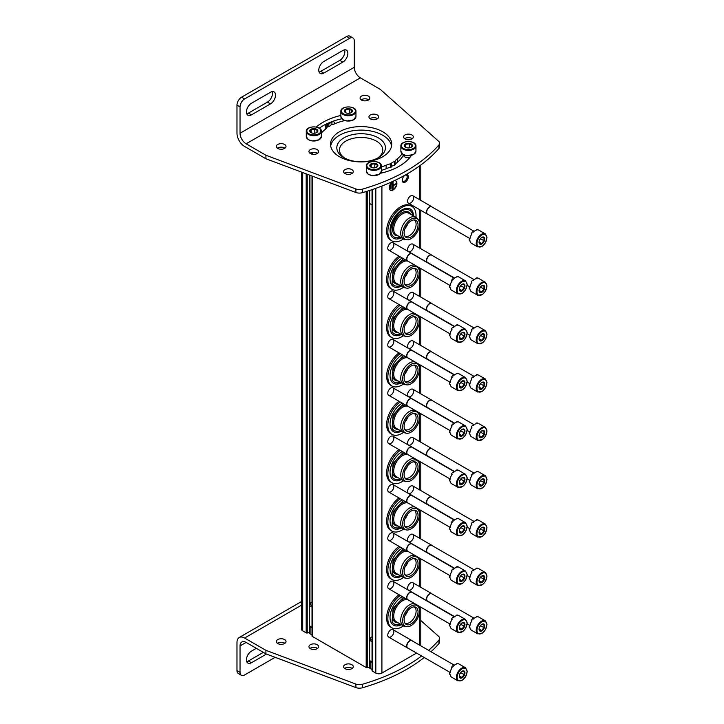 <?xml version="1.0" encoding="UTF-8"?>
<svg xmlns="http://www.w3.org/2000/svg" width="724" height="724" viewBox="0 0 724 724"><rect width="100%" height="100%" fill="white"/><g stroke="black" fill="none" stroke-linecap="round" stroke-linejoin="round"><path stroke-width="1.09" d="M327.04 123.686L327.311 123.84A1.077 0.624 0 0 0 328.832 123.84L331.936 122.048A1.62 0.932 0 0 1 333.701 121.849A1.62 0.932 0 0 1 334.696 122.709L334.696 123.858L334.696 122.709M321.927 132.51L321.366 132.51M320.008 128.682L320.008 128.718A1.077 0.624 0 0 0 320.008 128.682A1.077 0.624 0 0 0 319.691 128.238L319.429 128.085M301.446 172.077L301.446 629.102A4.308 2.489 0 0 0 302.704 630.866L306.18 632.866A1.077 0.624 0 0 0 307.22 633.029L309.953 632.414L309.944 626.052M312.053 176.05L312.053 635.817A1.077 0.624 0 0 0 312.017 635.98A1.077 0.624 0 0 0 312.334 636.423L366.19 667.519A1.077 0.624 0 0 0 367.231 667.673L369.964 667.066L369.964 660.704L369.964 667.066M372.073 189.643L372.073 670.469A1.077 0.624 0 0 0 372.036 670.632A1.077 0.624 0 0 0 372.344 671.067L375.819 673.076A4.308 2.489 0 0 0 381.91 673.076L416.553 653.075M392.689 181.453A5.385 3.113 120 0 0 389.304 187.778A5.385 3.113 120 0 0 390.417 190.24A5.385 3.113 120 0 0 395.802 187.136A5.385 3.113 120 0 0 395.802 180.91A5.385 3.113 120 0 0 394.236 180.728M405.295 182.059A4.308 2.489 -60 0 1 402.245 180.303A4.308 2.489 -60 0 1 405.295 175.027A4.308 2.489 -60 0 1 408.336 176.783A4.308 2.489 -60 0 1 405.295 182.059M390.824 298.315A4.308 2.489 -60 0 1 387.774 296.559A4.308 2.489 -60 0 1 390.824 291.283A4.308 2.489 -60 0 1 393.865 293.039A4.308 2.489 -60 0 1 390.824 298.315M390.824 346.687A4.308 2.489 -60 0 1 387.774 344.923A4.308 2.489 -60 0 1 390.824 339.647A4.308 2.489 -60 0 1 393.865 341.411A4.308 2.489 -60 0 1 390.824 346.687M390.824 395.051A4.308 2.489 -60 0 1 387.774 393.295A4.308 2.489 -60 0 1 390.824 388.019A4.308 2.489 -60 0 1 393.865 389.774A4.308 2.489 -60 0 1 390.824 395.051M390.824 443.414A4.308 2.489 -60 0 1 387.774 441.658A4.308 2.489 -60 0 1 390.824 436.382A4.308 2.489 -60 0 1 393.865 438.138A4.308 2.489 -60 0 1 390.824 443.414M390.824 491.786A4.308 2.489 -60 0 1 387.774 490.03A4.308 2.489 -60 0 1 390.824 484.754A4.308 2.489 -60 0 1 393.865 486.51A4.308 2.489 -60 0 1 390.824 491.786M390.824 540.149A4.308 2.489 -60 0 1 387.774 538.394A4.308 2.489 -60 0 1 390.824 533.117A4.308 2.489 -60 0 1 393.865 534.873A4.308 2.489 -60 0 1 390.824 540.149M390.824 588.521A4.308 2.489 -60 0 1 387.774 586.757A4.308 2.489 -60 0 1 390.824 581.481A4.308 2.489 -60 0 1 393.865 583.245A4.308 2.489 -60 0 1 390.824 588.521M390.824 636.885A4.308 2.489 -60 0 1 387.774 635.129A4.308 2.489 -60 0 1 390.824 629.853A4.308 2.489 -60 0 1 393.865 631.609A4.308 2.489 -60 0 1 390.824 636.885M390.824 249.952A4.308 2.489 -60 0 1 387.774 248.187A4.308 2.489 -60 0 1 390.824 242.911A4.308 2.489 -60 0 1 393.865 244.676A4.308 2.489 -60 0 1 390.824 249.952M410.626 251.355A4.308 2.489 -60 0 1 407.576 249.599A4.308 2.489 -60 0 1 410.626 244.323A4.308 2.489 -60 0 1 413.666 246.079A4.308 2.489 -60 0 1 410.626 251.355M410.626 299.727A4.308 2.489 -60 0 1 407.576 297.962A4.308 2.489 -60 0 1 410.626 292.686A4.308 2.489 -60 0 1 413.666 294.451A4.308 2.489 -60 0 1 410.626 299.727M410.626 348.09A4.308 2.489 -60 0 1 407.576 346.334A4.308 2.489 -60 0 1 410.626 341.058A4.308 2.489 -60 0 1 413.666 342.814A4.308 2.489 -60 0 1 410.626 348.09M410.626 396.462A4.308 2.489 -60 0 1 407.576 394.698A4.308 2.489 -60 0 1 410.626 389.422A4.308 2.489 -60 0 1 413.666 391.177A4.308 2.489 -60 0 1 410.626 396.462M410.626 444.826A4.308 2.489 -60 0 1 407.576 443.07A4.308 2.489 -60 0 1 410.626 437.794A4.308 2.489 -60 0 1 413.666 439.549A4.308 2.489 -60 0 1 410.626 444.826M410.626 493.189A4.308 2.489 -60 0 1 407.576 491.433A4.308 2.489 -60 0 1 410.626 486.157A4.308 2.489 -60 0 1 413.666 487.913A4.308 2.489 -60 0 1 410.626 493.189M410.626 541.561A4.308 2.489 -60 0 1 407.576 539.796A4.308 2.489 -60 0 1 410.626 534.52A4.308 2.489 -60 0 1 413.666 536.285A4.308 2.489 -60 0 1 410.626 541.561M410.626 589.924A4.308 2.489 -60 0 1 407.576 588.169A4.308 2.489 -60 0 1 410.626 582.892A4.308 2.489 -60 0 1 413.666 584.648A4.308 2.489 -60 0 1 410.626 589.924M410.626 202.992A4.308 2.489 -60 0 1 407.576 201.227A4.308 2.489 -60 0 1 410.626 195.951A4.308 2.489 -60 0 1 413.666 197.715A4.308 2.489 -60 0 1 410.626 202.992M404.3 156.601L404.3 155.723A1.077 0.624 0 0 0 403.992 156.158A1.077 0.624 0 0 0 404.3 156.601L405.829 157.479A1.077 0.624 0 0 0 407.35 157.479L407.612 157.325A3.928 2.272 0 0 0 410.11 157.153M404.3 155.723L404.571 156.755M404.481 155.117A3.928 2.272 0 0 0 404.571 155.57M378.317 137.841A24.317 14.037 180 0 1 378.317 157.687A24.317 14.037 180 0 1 343.927 157.687A24.317 14.037 180 0 1 343.927 137.841A24.317 14.037 180 0 1 378.317 137.841M344.932 158.239A21.63 12.489 180 0 1 339.493 150.23A21.63 12.489 180 0 1 352.624 138.465A21.63 12.489 180 0 1 376.417 141.126A21.63 12.489 180 0 1 382.752 150.23A21.63 12.489 180 0 1 377.313 158.239M404.988 175.217A3.493 2.018 -60 0 1 406.463 175.181A3.493 2.018 -60 0 1 406.997 177.986A3.493 2.018 -60 0 1 404.716 181.063A3.493 2.018 -60 0 1 402.969 181.235A3.493 2.018 -60 0 1 402.263 179.941M390.67 188.919L390.67 185.045M390.363 184.873L390.978 184.873M391.892 189.091L391.892 183.471M391.584 183.29L392.191 183.29M396.155 183.996L393.259 185.317L392.96 182.149L392.96 189.181L393.259 185.661L396.155 183.996M393.259 184.964L396.155 183.643M393.259 181.968L392.652 181.968L392.96 189.181M390.263 190.15A5.385 3.113 120 0 0 395.494 186.955A5.385 3.113 120 0 0 395.648 180.837M407.748 223.807A9.258 5.349 -60 0 1 404.969 228.612M414.047 219.951A9.258 5.349 -60 0 1 414.191 220.033A9.258 5.349 -60 0 1 415.612 227.454A9.258 5.349 -60 0 1 409.558 235.617A9.258 5.349 -60 0 1 404.924 236.078A9.258 5.349 -60 0 1 404.788 235.988M403.458 238.956A19.928 11.503 -60 0 1 401.947 239.925A19.928 11.503 -60 0 1 391.983 240.911L390.761 240.205A19.928 11.503 -60 0 1 390.761 217.2A19.928 11.503 -60 0 1 410.689 205.697L411.902 206.403A19.928 11.503 -60 0 1 415.947 217.318M391.983 240.911A19.928 11.503 -60 0 1 391.983 217.906A19.928 11.503 -60 0 1 411.902 206.403M401.34 237.734A16.833 9.72 -60 0 1 396.833 239.02A16.833 9.72 -60 0 1 393.521 218.793A16.833 9.72 -60 0 1 412.698 211.553L413.875 216.114M400.263 237.11A15.476 8.932 -60 0 1 392.055 234.784C387.286 227.852 398.245 208.865 406.635 209.535A15.476 8.932 -60 0 1 412.752 215.471M398.055 235.834A13.358 7.711 -60 0 1 395.268 219.797A13.358 7.711 -60 0 1 410.544 214.195M406.363 239.716L404.607 239.363A12.498 7.213 -60 0 1 403.313 238.875L396.309 234.829A12.498 7.213 -60 0 1 396.309 220.404A12.498 7.213 -60 0 1 408.798 213.191L415.802 217.236A12.498 7.213 -60 0 1 416.879 218.114L418.065 219.453A11.919 6.878 -60 0 1 418.526 229.2A11.919 6.878 -60 0 1 411.078 238.658A11.919 6.878 -60 0 1 406.363 239.716A11.919 6.878 -60 0 1 405.123 225.49A11.919 6.878 -60 0 1 418.065 219.453M403.313 238.875A12.498 7.213 -60 0 1 403.313 224.449A12.498 7.213 -60 0 1 415.802 217.236M411.078 236.965A9.837 5.683 -60 0 1 405.322 236.757A9.837 5.683 -60 0 1 406.164 226.087A9.837 5.683 -60 0 1 414.979 220.024A9.837 5.683 -60 0 1 417.73 227.445A9.837 5.683 -60 0 1 411.078 236.965M407.748 272.17A9.258 5.349 -60 0 1 404.969 276.975M414.047 268.323A9.258 5.349 -60 0 1 414.191 268.396A9.258 5.349 -60 0 1 415.612 275.817A9.258 5.349 -60 0 1 409.558 283.98A9.258 5.349 -60 0 1 404.924 284.442A9.258 5.349 -60 0 1 404.788 284.351M403.458 287.319A19.928 11.503 -60 0 1 401.947 288.288A19.928 11.503 -60 0 1 391.983 289.274L390.761 288.577A19.928 11.503 -60 0 1 387.403 273.699A19.928 11.503 -60 0 1 399.033 256.142M391.983 289.274A19.928 11.503 -60 0 1 388.625 274.405A19.928 11.503 -60 0 1 400.245 256.848M401.34 286.098A16.833 9.72 -60 0 1 396.833 287.392A16.833 9.72 -60 0 1 390.372 275.455A16.833 9.72 -60 0 1 402.336 258.052M400.263 285.482A15.476 8.932 -60 0 1 392.055 283.147L393.141 269.826L403.422 258.676M398.055 284.206A13.358 7.711 -60 0 1 393.259 272.749A13.358 7.711 -60 0 1 405.485 259.871M406.363 288.08A11.919 6.878 -60 0 1 405.123 273.862A11.919 6.878 -60 0 1 418.065 267.817A11.919 6.878 -60 0 1 418.526 277.563A11.919 6.878 -60 0 1 411.078 287.03A11.919 6.878 -60 0 1 406.363 288.08L404.607 287.727A12.498 7.213 -60 0 1 403.313 287.238L396.309 283.193A12.498 7.213 -60 0 1 395.775 269.744A12.498 7.213 -60 0 1 407.594 261.083M403.313 287.238A12.498 7.213 -60 0 1 402.942 273.473A12.498 7.213 -60 0 1 415.006 265.246M416.517 266.115A12.498 7.213 -60 0 1 416.879 266.477L418.065 267.817M411.078 285.337A9.837 5.683 -60 0 1 405.322 285.129A9.837 5.683 -60 0 1 406.164 274.459A9.837 5.683 -60 0 1 414.979 268.396A9.837 5.683 -60 0 1 417.73 275.817A9.837 5.683 -60 0 1 411.078 285.337M407.748 320.542A9.258 5.349 -60 0 1 404.969 325.348M414.047 316.687A9.258 5.349 -60 0 1 414.191 316.768A9.258 5.349 -60 0 1 415.612 324.189A9.258 5.349 -60 0 1 409.558 332.352A9.258 5.349 -60 0 1 404.924 332.805A9.258 5.349 -60 0 1 404.788 332.723M403.458 335.692A19.928 11.503 -60 0 1 401.947 336.66A19.928 11.503 -60 0 1 391.983 337.646L390.761 336.941A19.928 11.503 -60 0 1 387.403 322.062A19.928 11.503 -60 0 1 399.033 304.514M391.983 337.646A19.928 11.503 -60 0 1 388.625 322.768A19.928 11.503 -60 0 1 400.245 305.22M401.34 334.47A16.833 9.72 -60 0 1 396.833 335.755A16.833 9.72 -60 0 1 390.372 323.827A16.833 9.72 -60 0 1 402.336 306.424M400.263 333.845A15.476 8.932 -60 0 1 392.055 331.52L393.141 318.189L403.422 307.048M398.055 332.569A13.358 7.711 -60 0 1 393.259 321.112A13.358 7.711 -60 0 1 405.485 308.234M406.363 336.452A11.919 6.878 -60 0 1 405.123 322.225A11.919 6.878 -60 0 1 418.065 316.189A11.919 6.878 -60 0 1 418.526 325.927A11.919 6.878 -60 0 1 411.078 335.393A11.919 6.878 -60 0 1 406.363 336.452L404.607 336.09A12.498 7.213 -60 0 1 403.313 335.61L396.309 331.565A12.498 7.213 -60 0 1 395.775 318.117A12.498 7.213 -60 0 1 407.594 309.456M403.313 335.61A12.498 7.213 -60 0 1 402.942 321.845A12.498 7.213 -60 0 1 415.006 313.61M416.517 314.478A12.498 7.213 -60 0 1 416.879 314.849L418.065 316.189M411.078 333.701A9.837 5.683 -60 0 1 405.322 333.493A9.837 5.683 -60 0 1 406.164 322.823A9.837 5.683 -60 0 1 414.979 316.759A9.837 5.683 -60 0 1 417.73 324.18A9.837 5.683 -60 0 1 411.078 333.701M407.748 368.905A9.258 5.349 -60 0 1 404.969 373.711M414.047 365.05A9.258 5.349 -60 0 1 414.191 365.131A9.258 5.349 -60 0 1 415.612 372.552A9.258 5.349 -60 0 1 409.558 380.715A9.258 5.349 -60 0 1 404.924 381.177A9.258 5.349 -60 0 1 404.788 381.086M403.458 384.055A19.928 11.503 -60 0 1 401.947 385.023A19.928 11.503 -60 0 1 391.983 386.01L390.761 385.313A19.928 11.503 -60 0 1 387.403 370.435A19.928 11.503 -60 0 1 399.033 352.878M391.983 386.01A19.928 11.503 -60 0 1 388.625 371.131A19.928 11.503 -60 0 1 400.245 353.584M401.34 382.833A16.833 9.72 -60 0 1 396.833 384.127A16.833 9.72 -60 0 1 390.372 372.19A16.833 9.72 -60 0 1 402.336 354.787M400.263 382.209A15.476 8.932 -60 0 1 392.055 379.883L393.141 366.552L403.422 355.412M398.055 380.942A13.358 7.711 -60 0 1 393.259 369.484A13.358 7.711 -60 0 1 405.485 356.606M406.363 384.815A11.919 6.878 -60 0 1 405.123 370.598A11.919 6.878 -60 0 1 418.065 364.552A11.919 6.878 -60 0 1 418.526 374.299A11.919 6.878 -60 0 1 411.078 383.765A11.919 6.878 -60 0 1 406.363 384.815L404.607 384.462A12.498 7.213 -60 0 1 403.313 383.973L396.309 379.928A12.498 7.213 -60 0 1 395.775 366.48A12.498 7.213 -60 0 1 407.594 357.819M403.313 383.973A12.498 7.213 -60 0 1 402.942 370.208A12.498 7.213 -60 0 1 415.006 361.982M416.517 362.851A12.498 7.213 -60 0 1 416.879 363.213L418.065 364.552M411.078 382.064A9.837 5.683 -60 0 1 405.322 381.865A9.837 5.683 -60 0 1 406.164 371.195A9.837 5.683 -60 0 1 414.979 365.131A9.837 5.683 -60 0 1 417.73 372.543A9.837 5.683 -60 0 1 411.078 382.064M407.748 417.268A9.258 5.349 -60 0 1 404.969 422.074M414.047 413.422A9.258 5.349 -60 0 1 414.191 413.504A9.258 5.349 -60 0 1 415.612 420.925A9.258 5.349 -60 0 1 409.558 429.088A9.258 5.349 -60 0 1 404.924 429.54A9.258 5.349 -60 0 1 404.788 429.459M403.458 432.418A19.928 11.503 -60 0 1 401.947 433.395A19.928 11.503 -60 0 1 391.983 434.382L390.761 433.676A19.928 11.503 -60 0 1 387.403 418.798A19.928 11.503 -60 0 1 399.033 401.25M391.983 434.382A19.928 11.503 -60 0 1 388.625 419.504A19.928 11.503 -60 0 1 400.245 401.947M401.34 431.205A16.833 9.72 -60 0 1 396.833 432.49A16.833 9.72 -60 0 1 390.372 420.563A16.833 9.72 -60 0 1 402.336 403.159M400.263 430.581A15.476 8.932 -60 0 1 392.055 428.246L393.141 414.924L403.422 403.784M398.055 429.305A13.358 7.711 -60 0 1 393.259 417.848A13.358 7.711 -60 0 1 405.485 404.969M406.363 433.187A11.919 6.878 -60 0 1 405.123 418.961A11.919 6.878 -60 0 1 418.065 412.915A11.919 6.878 -60 0 1 418.526 422.662A11.919 6.878 -60 0 1 411.078 432.128A11.919 6.878 -60 0 1 406.363 433.187L404.607 432.825A12.498 7.213 -60 0 1 403.313 432.337L396.309 428.291A12.498 7.213 -60 0 1 395.775 414.852A12.498 7.213 -60 0 1 407.594 406.191M403.313 432.337A12.498 7.213 -60 0 1 402.942 418.572A12.498 7.213 -60 0 1 415.006 410.345M416.517 411.214A12.498 7.213 -60 0 1 416.879 411.576L418.065 412.915M411.078 430.436A9.837 5.683 -60 0 1 405.322 430.228A9.837 5.683 -60 0 1 406.164 419.558A9.837 5.683 -60 0 1 414.979 413.495A9.837 5.683 -60 0 1 417.73 420.916A9.837 5.683 -60 0 1 411.078 430.436M407.748 465.641A9.258 5.349 -60 0 1 404.969 470.446M414.047 461.785A9.258 5.349 -60 0 1 414.191 461.867A9.258 5.349 -60 0 1 415.612 469.288A9.258 5.349 -60 0 1 409.558 477.451A9.258 5.349 -60 0 1 404.924 477.912A9.258 5.349 -60 0 1 404.788 477.822M403.458 480.79A19.928 11.503 -60 0 1 401.947 481.759A19.928 11.503 -60 0 1 391.983 482.745L390.761 482.039A19.928 11.503 -60 0 1 387.403 467.17A19.928 11.503 -60 0 1 399.033 449.613M391.983 482.745A19.928 11.503 -60 0 1 388.625 467.867A19.928 11.503 -60 0 1 400.245 450.319M401.34 479.569A16.833 9.72 -60 0 1 396.833 480.854A16.833 9.72 -60 0 1 390.372 468.926A16.833 9.72 -60 0 1 402.336 451.523M400.263 478.944A15.476 8.932 -60 0 1 392.055 476.618L393.141 463.288L403.422 452.147M398.055 477.677A13.358 7.711 -60 0 1 393.259 466.22A13.358 7.711 -60 0 1 405.485 453.342M406.363 481.551A11.919 6.878 -60 0 1 405.123 467.324A11.919 6.878 -60 0 1 418.065 461.288A11.919 6.878 -60 0 1 418.526 471.034A11.919 6.878 -60 0 1 411.078 480.501A11.919 6.878 -60 0 1 406.363 481.551L404.607 481.198A12.498 7.213 -60 0 1 403.313 480.709L396.309 476.664A12.498 7.213 -60 0 1 395.775 463.215A12.498 7.213 -60 0 1 407.594 454.554M403.313 480.709A12.498 7.213 -60 0 1 402.942 466.944A12.498 7.213 -60 0 1 415.006 458.708M416.517 459.586A12.498 7.213 -60 0 1 416.879 459.948L418.065 461.288M411.078 478.799A9.837 5.683 -60 0 1 405.322 478.6A9.837 5.683 -60 0 1 406.164 467.93A9.837 5.683 -60 0 1 414.979 461.858A9.837 5.683 -60 0 1 417.73 469.279A9.837 5.683 -60 0 1 411.078 478.799M407.748 514.004A9.258 5.349 -60 0 1 404.969 518.809M414.047 510.158A9.258 5.349 -60 0 1 414.191 510.23A9.258 5.349 -60 0 1 415.612 517.66A9.258 5.349 -60 0 1 409.558 525.814A9.258 5.349 -60 0 1 404.924 526.276A9.258 5.349 -60 0 1 404.788 526.194M403.458 529.154A19.928 11.503 -60 0 1 401.947 530.131A19.928 11.503 -60 0 1 391.983 531.117L390.761 530.411A19.928 11.503 -60 0 1 387.403 515.533A19.928 11.503 -60 0 1 399.033 497.976M391.983 531.117A19.928 11.503 -60 0 1 388.625 516.239A19.928 11.503 -60 0 1 400.245 498.682M401.34 527.932A16.833 9.72 -60 0 1 396.833 529.226A16.833 9.72 -60 0 1 390.372 517.289A16.833 9.72 -60 0 1 402.336 499.886M400.263 527.316A15.476 8.932 -60 0 1 392.055 524.981L393.141 511.66L403.422 500.519M398.055 526.04A13.358 7.711 -60 0 1 393.259 514.583A13.358 7.711 -60 0 1 405.485 501.705M406.363 529.923A11.919 6.878 -60 0 1 405.123 515.696A11.919 6.878 -60 0 1 418.065 509.651A11.919 6.878 -60 0 1 418.526 519.398A11.919 6.878 -60 0 1 411.078 528.864A11.919 6.878 -60 0 1 406.363 529.923L404.607 529.561A12.498 7.213 -60 0 1 403.313 529.072L396.309 525.027A12.498 7.213 -60 0 1 395.775 511.578A12.498 7.213 -60 0 1 407.594 502.918M403.313 529.072A12.498 7.213 -60 0 1 402.942 515.307A12.498 7.213 -60 0 1 415.006 507.081M416.517 507.949A12.498 7.213 -60 0 1 416.879 508.311L418.065 509.651M411.078 527.172A9.837 5.683 -60 0 1 405.322 526.963A9.837 5.683 -60 0 1 406.164 516.293A9.837 5.683 -60 0 1 414.979 510.23A9.837 5.683 -60 0 1 417.73 517.651A9.837 5.683 -60 0 1 411.078 527.172M407.748 562.376A9.258 5.349 -60 0 1 404.969 567.182M414.047 558.521A9.258 5.349 -60 0 1 414.191 558.602A9.258 5.349 -60 0 1 415.612 566.023A9.258 5.349 -60 0 1 409.558 574.186A9.258 5.349 -60 0 1 404.924 574.648A9.258 5.349 -60 0 1 404.788 574.557M403.458 577.526A19.928 11.503 -60 0 1 401.947 578.494A19.928 11.503 -60 0 1 391.983 579.481L390.761 578.775A19.928 11.503 -60 0 1 387.403 563.896A19.928 11.503 -60 0 1 399.033 546.349M391.983 579.481A19.928 11.503 -60 0 1 388.625 564.602A19.928 11.503 -60 0 1 400.245 547.054M401.34 576.304A16.833 9.72 -60 0 1 396.833 577.589A16.833 9.72 -60 0 1 390.372 565.661A16.833 9.72 -60 0 1 402.336 548.258M400.263 575.68A15.476 8.932 -60 0 1 392.055 573.354L393.141 560.023L403.422 548.883M398.055 574.404A13.358 7.711 -60 0 1 393.259 562.946A13.358 7.711 -60 0 1 405.485 550.068M406.363 578.286A11.919 6.878 -60 0 1 405.123 564.059A11.919 6.878 -60 0 1 418.065 558.023A11.919 6.878 -60 0 1 418.526 567.77A11.919 6.878 -60 0 1 411.078 577.227A11.919 6.878 -60 0 1 406.363 578.286L404.607 577.933A12.498 7.213 -60 0 1 403.313 577.444L396.309 573.399A12.498 7.213 -60 0 1 395.775 559.951A12.498 7.213 -60 0 1 407.594 551.29M403.313 577.444A12.498 7.213 -60 0 1 402.942 563.679A12.498 7.213 -60 0 1 415.006 555.444M416.517 556.313A12.498 7.213 -60 0 1 416.879 556.684L418.065 558.023M411.078 575.535A9.837 5.683 -60 0 1 405.322 575.327A9.837 5.683 -60 0 1 406.164 564.657A9.837 5.683 -60 0 1 414.979 558.593A9.837 5.683 -60 0 1 417.73 566.014A9.837 5.683 -60 0 1 411.078 575.535M407.748 610.739A9.258 5.349 -60 0 1 404.969 615.545M414.047 606.893A9.258 5.349 -60 0 1 414.191 606.965A9.258 5.349 -60 0 1 415.612 614.386A9.258 5.349 -60 0 1 409.558 622.549A9.258 5.349 -60 0 1 404.924 623.011A9.258 5.349 -60 0 1 404.788 622.921M403.458 625.889A19.928 11.503 -60 0 1 401.947 626.857A19.928 11.503 -60 0 1 391.983 627.844L390.761 627.147A19.928 11.503 -60 0 1 387.403 612.269A19.928 11.503 -60 0 1 399.033 594.712M391.983 627.844A19.928 11.503 -60 0 1 388.625 612.975A19.928 11.503 -60 0 1 400.245 595.418M401.34 624.667A16.833 9.72 -60 0 1 396.833 625.961A16.833 9.72 -60 0 1 390.372 614.024A16.833 9.72 -60 0 1 402.336 596.621M400.263 624.052A15.476 8.932 -60 0 1 392.055 621.717L393.141 608.395L403.422 597.246M398.055 622.776A13.358 7.711 -60 0 1 393.259 611.318A13.358 7.711 -60 0 1 405.485 598.44M406.363 626.649A11.919 6.878 -60 0 1 405.123 612.432A11.919 6.878 -60 0 1 418.065 606.386A11.919 6.878 -60 0 1 418.526 616.133A11.919 6.878 -60 0 1 411.078 625.599A11.919 6.878 -60 0 1 406.363 626.649L404.607 626.296A12.498 7.213 -60 0 1 403.313 625.808L396.309 621.762A12.498 7.213 -60 0 1 395.775 608.314A12.498 7.213 -60 0 1 407.594 599.653M403.313 625.808A12.498 7.213 -60 0 1 402.942 612.042A12.498 7.213 -60 0 1 415.006 603.816M416.517 604.685A12.498 7.213 -60 0 1 416.879 605.047L418.065 606.386M411.078 623.907A9.837 5.683 -60 0 1 405.322 623.699A9.837 5.683 -60 0 1 406.164 613.029A9.837 5.683 -60 0 1 414.979 606.965A9.837 5.683 -60 0 1 417.73 614.386A9.837 5.683 -60 0 1 411.078 623.907M477.759 246.938L471.433 243.291A7.539 4.353 -60 0 1 469.93 240.667L469.315 240.314A7.539 4.353 120 0 1 469.315 238.594L469.93 238.947A7.539 4.353 -60 0 1 471.921 233.807L471.315 233.454A7.539 4.353 120 0 1 472.6 231.852L473.215 232.196A7.539 4.353 -60 0 1 477.197 229.897L476.591 229.544A7.539 4.353 120 0 1 477.885 229.662L478.492 230.015A7.539 4.353 -60 0 1 478.98 230.232L485.297 233.879A7.539 4.353 -60 0 0 477.759 238.232A7.539 4.353 -60 0 0 477.759 246.938L482.519 246.115L485.478 242.73L487.017 237.553L485.297 233.879M484.763 238.974A4.036 2.335 -60 0 1 481.913 243.925A4.036 2.335 -60 0 1 479.053 242.278A4.036 2.335 -60 0 1 479.433 240.404A4.036 2.335 -60 0 1 482.646 237.019A4.036 2.335 -60 0 1 484.763 238.974M479.406 243.345L481.686 243.545L483.976 240.703L483.976 237.662L481.686 237.454M480.528 238.54A3.231 1.864 -60 0 1 479.596 240.259L480.736 238.296M483.976 240.703L480.736 238.839M481.686 243.545L479.08 242.042M469.315 238.594A2.869 1.656 120 0 0 470.021 238.314M476.483 230.042A2.869 1.656 120 0 0 476.591 229.544M427.893 214.295A4.308 2.489 -60 0 1 427.359 214.105A4.308 2.489 -60 0 1 427.359 209.136A4.308 2.489 -60 0 1 431.667 206.648A4.308 2.489 -60 0 1 432.092 207.019M469.749 238.458L427.54 214.087A4.199 2.425 -60 0 1 427.54 209.236A4.199 2.425 -60 0 1 431.739 206.811L474.175 231.309M477.759 295.302L471.433 291.654A7.539 4.353 -60 0 1 469.93 289.03L469.315 288.686A7.539 4.353 120 0 1 469.315 286.957L469.93 287.31A7.539 4.353 -60 0 1 471.921 282.17L471.315 281.826A7.539 4.353 120 0 1 472.6 280.215L473.215 280.568A7.539 4.353 -60 0 1 477.197 278.269L476.591 277.916A7.539 4.353 120 0 1 477.885 278.025L478.492 278.378A7.539 4.353 -60 0 1 478.98 278.595L485.297 282.242A7.539 4.353 -60 0 0 477.759 286.595A7.539 4.353 -60 0 0 477.759 295.302L482.519 294.478L485.478 291.102L487.017 285.917L485.297 282.242M484.763 287.347A4.036 2.335 -60 0 1 481.913 292.288A4.036 2.335 -60 0 1 479.053 290.641A4.036 2.335 -60 0 1 479.433 288.776A4.036 2.335 -60 0 1 482.646 285.383A4.036 2.335 -60 0 1 484.763 287.347M479.406 291.709L481.686 291.917L483.976 289.075L483.976 286.025L481.686 285.826M480.528 286.912A3.231 1.864 -60 0 1 479.596 288.623L480.736 286.668M483.976 289.075L480.736 287.202M481.686 291.917L479.08 290.405M469.315 286.957A2.869 1.656 120 0 0 470.021 286.677M476.483 278.414A2.869 1.656 120 0 0 476.591 277.916M427.893 262.658A4.308 2.489 -60 0 1 427.359 262.477A4.308 2.489 -60 0 1 427.359 257.5A4.308 2.489 -60 0 1 431.667 255.011A4.308 2.489 -60 0 1 432.092 255.382M454.618 278.088L427.54 262.459A4.199 2.425 -60 0 1 427.54 257.608A4.199 2.425 -60 0 1 431.739 255.183L474.175 279.681M477.759 343.674L471.433 340.018A7.539 4.353 -60 0 1 469.93 337.402L469.315 337.049A7.539 4.353 120 0 1 469.315 335.33L469.93 335.683A7.539 4.353 -60 0 1 471.921 330.542L471.315 330.189A7.539 4.353 120 0 1 472.6 328.578L473.215 328.931A7.539 4.353 -60 0 1 477.197 326.633L476.591 326.28A7.539 4.353 120 0 1 477.885 326.397L478.492 326.75A7.539 4.353 -60 0 1 478.98 326.967L485.297 330.615A7.539 4.353 -60 0 0 477.759 334.968A7.539 4.353 -60 0 0 477.759 343.674L482.519 342.85L485.478 339.466L487.017 334.28L485.297 330.615M484.763 335.71A4.036 2.335 -60 0 1 481.913 340.66A4.036 2.335 -60 0 1 479.053 339.013A4.036 2.335 -60 0 1 479.433 337.14A4.036 2.335 -60 0 1 482.646 333.746A4.036 2.335 -60 0 1 484.763 335.71M479.406 340.081L481.686 340.28L483.976 337.438L483.976 334.398L481.686 334.189M480.528 335.275A3.231 1.864 -60 0 1 479.596 336.995L480.736 335.031M483.976 337.438L480.736 335.565M481.686 340.28L479.08 338.778M469.315 335.33A2.869 1.656 120 0 0 470.021 335.049M476.483 326.777A2.869 1.656 120 0 0 476.591 326.28M427.893 311.021A4.308 2.489 -60 0 1 427.359 310.84A4.308 2.489 -60 0 1 427.359 305.863A4.308 2.489 -60 0 1 431.667 303.383A4.308 2.489 -60 0 1 432.092 303.745M454.618 326.452L427.54 310.822A4.199 2.425 -60 0 1 427.54 305.971A4.199 2.425 -60 0 1 431.739 303.546L474.175 328.044M477.759 392.037L471.433 388.39A7.539 4.353 -60 0 1 469.93 385.765L469.315 385.412A7.539 4.353 120 0 1 469.315 383.693L469.93 384.046A7.539 4.353 -60 0 1 471.921 378.905L471.315 378.552A7.539 4.353 120 0 1 472.6 376.951L473.215 377.304A7.539 4.353 -60 0 1 477.197 374.996L476.591 374.652A7.539 4.353 120 0 1 477.885 374.761L478.492 375.113A7.539 4.353 -60 0 1 478.98 375.331L485.297 378.978A7.539 4.353 -60 0 0 477.759 383.331A7.539 4.353 -60 0 0 477.759 392.037L482.519 391.213L485.478 387.838L487.017 382.652L485.297 378.978M484.763 384.082A4.036 2.335 -60 0 1 481.913 389.023A4.036 2.335 -60 0 1 479.053 387.376A4.036 2.335 -60 0 1 479.433 385.512A4.036 2.335 -60 0 1 482.646 382.118A4.036 2.335 -60 0 1 484.763 384.082M479.406 388.444L481.686 388.652L483.976 385.811L483.976 382.761L481.686 382.553M480.528 383.648A3.231 1.864 -60 0 1 479.596 385.358L480.736 383.403M483.976 385.811L480.736 383.937M481.686 388.652L479.08 387.141M469.315 383.693A2.869 1.656 120 0 0 470.021 383.412M476.483 375.15A2.869 1.656 120 0 0 476.591 374.652M427.893 359.394A4.308 2.489 -60 0 1 427.359 359.213A4.308 2.489 -60 0 1 427.359 354.235A4.308 2.489 -60 0 1 431.667 351.746A4.308 2.489 -60 0 1 432.092 352.117M454.618 374.824L427.54 359.195A4.199 2.425 -60 0 1 427.54 354.344A4.199 2.425 -60 0 1 431.739 351.918L474.175 376.417M477.759 440.409L471.433 436.753A7.539 4.353 -60 0 1 469.93 434.138L469.315 433.785A7.539 4.353 120 0 1 469.315 432.065L469.93 432.409A7.539 4.353 -60 0 1 471.921 427.278L471.315 426.925A7.539 4.353 120 0 1 472.6 425.314L473.215 425.667A7.539 4.353 -60 0 1 477.197 423.368L476.591 423.015A7.539 4.353 120 0 1 477.885 423.133L478.492 423.486A7.539 4.353 -60 0 1 478.98 423.694L485.297 427.35A7.539 4.353 -60 0 0 477.759 431.703A7.539 4.353 -60 0 0 477.759 440.409L482.519 439.586L485.478 436.201L487.017 431.015L485.297 427.35M484.763 432.445A4.036 2.335 -60 0 1 481.913 437.396A4.036 2.335 -60 0 1 479.053 435.748A4.036 2.335 -60 0 1 479.433 433.875A4.036 2.335 -60 0 1 482.646 430.481A4.036 2.335 -60 0 1 484.763 432.445M479.406 436.816L481.686 437.015L483.976 434.174L483.976 431.124L481.686 430.925M480.528 432.011A3.231 1.864 -60 0 1 479.596 433.721L480.736 431.766M483.976 434.174L480.736 432.3M481.686 437.015L479.08 435.513M469.315 432.065A2.869 1.656 120 0 0 470.021 431.785M476.483 423.513A2.869 1.656 120 0 0 476.591 423.015M427.893 407.757A4.308 2.489 -60 0 1 427.359 407.576A4.308 2.489 -60 0 1 427.359 402.598A4.308 2.489 -60 0 1 431.667 400.11A4.308 2.489 -60 0 1 432.092 400.481M454.618 423.187L427.54 407.558A4.199 2.425 -60 0 1 427.54 402.707A4.199 2.425 -60 0 1 431.739 400.281L474.175 424.78M477.759 488.772L471.433 485.125A7.539 4.353 -60 0 1 469.93 482.501L469.315 482.148A7.539 4.353 120 0 1 469.315 480.428L469.93 480.781A7.539 4.353 -60 0 1 471.921 475.641L471.315 475.288A7.539 4.353 120 0 1 472.6 473.686L473.215 474.039A7.539 4.353 -60 0 1 477.197 471.731L476.591 471.378A7.539 4.353 120 0 1 477.885 471.496L478.492 471.849A7.539 4.353 -60 0 1 478.98 472.066L485.297 475.713A7.539 4.353 -60 0 0 477.759 480.066A7.539 4.353 -60 0 0 477.759 488.772L482.519 487.949L485.478 484.564L487.017 479.388L485.297 475.713M484.763 480.817A4.036 2.335 -60 0 1 481.913 485.759A4.036 2.335 -60 0 1 479.053 484.112A4.036 2.335 -60 0 1 479.433 482.238A4.036 2.335 -60 0 1 482.646 478.854A4.036 2.335 -60 0 1 484.763 480.817M479.406 485.18L481.686 485.388L483.976 482.537L483.976 479.496L481.686 479.288M480.528 480.374A3.231 1.864 -60 0 1 479.596 482.094L480.736 480.13M483.976 482.537L480.736 480.673M481.686 485.388L479.08 483.876M469.315 480.428A2.869 1.656 120 0 0 470.021 480.148M476.483 471.885A2.869 1.656 120 0 0 476.591 471.378M427.893 456.129A4.308 2.489 -60 0 1 427.359 455.939A4.308 2.489 -60 0 1 427.359 450.971A4.308 2.489 -60 0 1 431.667 448.482A4.308 2.489 -60 0 1 432.092 448.853M454.618 471.559L427.54 455.93A4.199 2.425 -60 0 1 427.54 451.079A4.199 2.425 -60 0 1 431.739 448.654L474.175 473.152M477.759 537.136L471.433 533.488A7.539 4.353 -60 0 1 469.93 530.873L469.315 530.52A7.539 4.353 120 0 1 469.315 528.791L469.93 529.144A7.539 4.353 -60 0 1 471.921 524.013L471.315 523.66A7.539 4.353 120 0 1 472.6 522.049L473.215 522.402A7.539 4.353 -60 0 1 477.197 520.104L476.591 519.751A7.539 4.353 120 0 1 477.885 519.868L478.492 520.212A7.539 4.353 -60 0 1 478.98 520.429L485.297 524.076A7.539 4.353 -60 0 0 477.759 528.429A7.539 4.353 -60 0 0 477.759 537.136L482.519 536.321L485.478 532.936L487.017 527.751L485.297 524.076M484.763 529.181A4.036 2.335 -60 0 1 481.913 534.131A4.036 2.335 -60 0 1 479.053 532.475A4.036 2.335 -60 0 1 479.433 530.611A4.036 2.335 -60 0 1 482.646 527.217A4.036 2.335 -60 0 1 484.763 529.181M479.406 533.543L481.686 533.751L483.976 530.909L483.976 527.859L481.686 527.66M480.528 528.746A3.231 1.864 -60 0 1 479.596 530.457L480.736 528.502M483.976 530.909L480.736 529.036M481.686 533.751L479.08 532.24M469.315 528.791A2.869 1.656 120 0 0 470.021 528.52M476.483 520.248A2.869 1.656 120 0 0 476.591 519.751M427.893 504.492A4.308 2.489 -60 0 1 427.359 504.311A4.308 2.489 -60 0 1 427.359 499.334A4.308 2.489 -60 0 1 431.667 496.845A4.308 2.489 -60 0 1 432.092 497.216M454.618 519.923L427.54 504.293A4.199 2.425 -60 0 1 427.54 499.442A4.199 2.425 -60 0 1 431.739 497.017L474.175 521.515M477.759 585.508L471.433 581.861A7.539 4.353 -60 0 1 469.93 579.236L469.315 578.883A7.539 4.353 120 0 1 469.315 577.164L469.93 577.517A7.539 4.353 -60 0 1 471.921 572.376L471.315 572.023A7.539 4.353 120 0 1 472.6 570.421L473.215 570.765A7.539 4.353 -60 0 1 477.197 568.467L476.591 568.114A7.539 4.353 120 0 1 477.885 568.231L478.492 568.584A7.539 4.353 -60 0 1 478.98 568.802L485.297 572.449A7.539 4.353 -60 0 0 477.759 576.802A7.539 4.353 -60 0 0 477.759 585.508L482.519 584.684L485.478 581.3L487.017 576.123L485.297 572.449M484.763 577.544A4.036 2.335 -60 0 1 481.913 582.494A4.036 2.335 -60 0 1 479.053 580.847A4.036 2.335 -60 0 1 479.433 578.974A4.036 2.335 -60 0 1 482.646 575.589A4.036 2.335 -60 0 1 484.763 577.544M479.406 581.915L481.686 582.114L483.976 579.272L483.976 576.232L481.686 576.023M480.528 577.109A3.231 1.864 -60 0 1 479.596 578.829L480.736 576.865M483.976 579.272L480.736 577.408M481.686 582.114L479.08 580.612M469.315 577.164A2.869 1.656 120 0 0 470.021 576.883M476.483 568.611A2.869 1.656 120 0 0 476.591 568.114M427.893 552.865A4.308 2.489 -60 0 1 427.359 552.674A4.308 2.489 -60 0 1 427.359 547.706A4.308 2.489 -60 0 1 431.667 545.217A4.308 2.489 -60 0 1 432.092 545.588M454.618 568.286L427.54 552.656A4.199 2.425 -60 0 1 427.54 547.806A4.199 2.425 -60 0 1 431.739 545.38L474.175 569.879M477.759 633.871L471.433 630.224A7.539 4.353 -60 0 1 469.93 627.599L469.315 627.255A7.539 4.353 120 0 1 469.315 625.527L469.93 625.88A7.539 4.353 -60 0 1 471.921 620.74L471.315 620.396A7.539 4.353 120 0 1 472.6 618.785L473.215 619.138A7.539 4.353 -60 0 1 477.197 616.839L476.591 616.486A7.539 4.353 120 0 1 477.885 616.595L478.492 616.948A7.539 4.353 -60 0 1 478.98 617.165L485.297 620.812A7.539 4.353 -60 0 0 477.759 625.165A7.539 4.353 -60 0 0 477.759 633.871L482.519 633.048L485.478 629.672L487.017 624.486L485.297 620.812M484.763 625.916A4.036 2.335 -60 0 1 481.913 630.866A4.036 2.335 -60 0 1 479.053 629.21A4.036 2.335 -60 0 1 479.433 627.346A4.036 2.335 -60 0 1 482.646 623.952A4.036 2.335 -60 0 1 484.763 625.916M479.406 630.278L481.686 630.486L483.976 627.645L483.976 624.595L481.686 624.396M480.528 625.482A3.231 1.864 -60 0 1 479.596 627.192L480.736 625.237M483.976 627.645L480.736 625.771M481.686 630.486L479.08 628.975M469.315 625.527A2.869 1.656 120 0 0 470.021 625.246M476.483 616.984A2.869 1.656 120 0 0 476.591 616.486M427.893 601.228A4.308 2.489 -60 0 1 427.359 601.047A4.308 2.489 -60 0 1 427.359 596.069A4.308 2.489 -60 0 1 431.667 593.58A4.308 2.489 -60 0 1 432.092 593.952M454.618 616.658L427.54 601.029A4.199 2.425 -60 0 1 427.54 596.178A4.199 2.425 -60 0 1 431.739 593.752L474.175 618.251M457.957 293.899L451.631 290.252A7.539 4.353 -60 0 1 450.129 287.627L449.514 287.274A7.539 4.353 120 0 1 449.514 285.555L450.129 285.908A7.539 4.353 -60 0 1 452.12 280.767L451.514 280.414A7.539 4.353 120 0 1 452.799 278.812L453.414 279.156A7.539 4.353 -60 0 1 457.396 276.858L456.79 276.505A7.539 4.353 120 0 1 458.084 276.622L458.69 276.975A7.539 4.353 -60 0 1 459.179 277.192L465.496 280.84A7.539 4.353 -60 0 0 457.957 285.193A7.539 4.353 -60 0 0 457.957 293.899L462.717 293.075L465.677 289.691L467.215 284.514L465.496 280.84M464.962 285.935A4.036 2.335 -60 0 1 462.111 290.885A4.036 2.335 -60 0 1 459.251 289.238A4.036 2.335 -60 0 1 459.631 287.365A4.036 2.335 -60 0 1 462.844 283.971A4.036 2.335 -60 0 1 464.962 285.935M459.604 290.306L461.885 290.505L464.174 287.663L464.174 284.623L461.885 284.414M460.726 285.5A3.231 1.864 -60 0 1 459.794 287.22L460.935 285.256M464.174 287.663L460.935 285.799M461.885 290.505L459.278 289.003M449.514 285.555A2.869 1.656 120 0 0 450.219 285.274M456.681 277.002A2.869 1.656 120 0 0 456.79 276.505M408.092 261.246A4.308 2.489 -60 0 1 407.558 261.065A4.308 2.489 -60 0 1 407.558 256.097A4.308 2.489 -60 0 1 411.866 253.608A4.308 2.489 -60 0 1 412.291 253.979M449.948 285.419L407.739 261.047A4.199 2.425 -60 0 1 407.739 256.196A4.199 2.425 -60 0 1 411.947 253.771L454.373 278.269M457.957 342.262L451.631 338.615A7.539 4.353 -60 0 1 450.129 335.99L449.514 335.637A7.539 4.353 120 0 1 449.514 333.918L450.129 334.271A7.539 4.353 -60 0 1 452.12 329.13L451.514 328.777A7.539 4.353 120 0 1 452.799 327.176L453.414 327.529A7.539 4.353 -60 0 1 457.396 325.221L456.79 324.877A7.539 4.353 120 0 1 458.084 324.986L458.69 325.338A7.539 4.353 -60 0 1 459.179 325.556L465.496 329.203A7.539 4.353 -60 0 0 457.957 333.556A7.539 4.353 -60 0 0 457.957 342.262L462.717 341.438L465.677 338.063L467.215 332.877L465.496 329.203M464.962 334.307A4.036 2.335 -60 0 1 462.111 339.248A4.036 2.335 -60 0 1 459.251 337.601A4.036 2.335 -60 0 1 459.631 335.737A4.036 2.335 -60 0 1 462.844 332.343A4.036 2.335 -60 0 1 464.962 334.307M459.604 338.669L461.885 338.877L464.174 336.036L464.174 332.986L461.885 332.787M460.726 333.873A3.231 1.864 -60 0 1 459.794 335.583L460.935 333.628M464.174 336.036L460.935 334.162M461.885 338.877L459.278 337.366M449.514 333.918A2.869 1.656 120 0 0 450.219 333.637M456.681 325.375A2.869 1.656 120 0 0 456.79 324.877M408.092 309.619A4.308 2.489 -60 0 1 407.558 309.438A4.308 2.489 -60 0 1 407.558 304.46A4.308 2.489 -60 0 1 411.866 301.971A4.308 2.489 -60 0 1 412.291 302.342M449.948 333.782L407.739 309.419A4.199 2.425 -60 0 1 407.739 304.569A4.199 2.425 -60 0 1 411.947 302.143L454.373 326.642M457.957 390.634L451.631 386.978A7.539 4.353 -60 0 1 450.129 384.363L449.514 384.01A7.539 4.353 120 0 1 449.514 382.29L450.129 382.643A7.539 4.353 -60 0 1 452.12 377.503L451.514 377.15A7.539 4.353 120 0 1 452.799 375.539L453.414 375.892A7.539 4.353 -60 0 1 457.396 373.593L456.79 373.24A7.539 4.353 120 0 1 458.084 373.358L458.69 373.711A7.539 4.353 -60 0 1 459.179 373.919L465.496 377.575A7.539 4.353 -60 0 0 457.957 381.928A7.539 4.353 -60 0 0 457.957 390.634L462.717 389.811L465.677 386.426L467.215 381.24L465.496 377.575M464.962 382.67A4.036 2.335 -60 0 1 462.111 387.621A4.036 2.335 -60 0 1 459.251 385.973A4.036 2.335 -60 0 1 459.631 384.1A4.036 2.335 -60 0 1 462.844 380.706A4.036 2.335 -60 0 1 464.962 382.67M459.604 387.041L461.885 387.24L464.174 384.399L464.174 381.358L461.885 381.15M460.726 382.236A3.231 1.864 -60 0 1 459.794 383.946L460.935 381.991M464.174 384.399L460.935 382.525M461.885 387.24L459.278 385.738M449.514 382.29A2.869 1.656 120 0 0 450.219 382.01M456.681 373.738A2.869 1.656 120 0 0 456.79 373.24M408.092 357.982A4.308 2.489 -60 0 1 407.558 357.801A4.308 2.489 -60 0 1 407.558 352.823A4.308 2.489 -60 0 1 411.866 350.344A4.308 2.489 -60 0 1 412.291 350.706M449.948 382.154L407.739 357.783A4.199 2.425 -60 0 1 407.739 352.932A4.199 2.425 -60 0 1 411.947 350.507L454.373 375.005M457.957 438.997L451.631 435.35A7.539 4.353 -60 0 1 450.129 432.726L449.514 432.373A7.539 4.353 120 0 1 449.514 430.653L450.129 431.006A7.539 4.353 -60 0 1 452.12 425.866L451.514 425.513A7.539 4.353 120 0 1 452.799 423.911L453.414 424.264A7.539 4.353 -60 0 1 457.396 421.956L456.79 421.603A7.539 4.353 120 0 1 458.084 421.721L458.69 422.074A7.539 4.353 -60 0 1 459.179 422.291L465.496 425.938A7.539 4.353 -60 0 0 457.957 430.291A7.539 4.353 -60 0 0 457.957 438.997L462.717 438.174L465.677 434.798L467.215 429.613L465.496 425.938M464.962 431.042A4.036 2.335 -60 0 1 462.111 435.984A4.036 2.335 -60 0 1 459.251 434.337A4.036 2.335 -60 0 1 459.631 432.463A4.036 2.335 -60 0 1 462.844 429.079A4.036 2.335 -60 0 1 464.962 431.042M459.604 435.405L461.885 435.613L464.174 432.771L464.174 429.721L461.885 429.513M460.726 430.599A3.231 1.864 -60 0 1 459.794 432.319L460.935 430.355M464.174 432.771L460.935 430.898M461.885 435.613L459.278 434.101M449.514 430.653A2.869 1.656 120 0 0 450.219 430.373M456.681 422.11A2.869 1.656 120 0 0 456.79 421.603M408.092 406.354A4.308 2.489 -60 0 1 407.558 406.173A4.308 2.489 -60 0 1 407.558 401.196A4.308 2.489 -60 0 1 411.866 398.707A4.308 2.489 -60 0 1 412.291 399.078M449.948 430.518L407.739 406.155A4.199 2.425 -60 0 1 407.739 401.304A4.199 2.425 -60 0 1 411.947 398.879L454.373 423.377M457.957 487.361L451.631 483.713A7.539 4.353 -60 0 1 450.129 481.098L449.514 480.745A7.539 4.353 120 0 1 449.514 479.026L450.129 479.369A7.539 4.353 -60 0 1 452.12 474.238L451.514 473.885A7.539 4.353 120 0 1 452.799 472.274L453.414 472.627A7.539 4.353 -60 0 1 457.396 470.329L456.79 469.976A7.539 4.353 120 0 1 458.084 470.093L458.69 470.437A7.539 4.353 -60 0 1 459.179 470.654L465.496 474.311A7.539 4.353 -60 0 0 457.957 478.664A7.539 4.353 -60 0 0 457.957 487.361L462.717 486.546L465.677 483.161L467.215 477.976L465.496 474.311M464.962 479.406A4.036 2.335 -60 0 1 462.111 484.356A4.036 2.335 -60 0 1 459.251 482.709A4.036 2.335 -60 0 1 459.631 480.836A4.036 2.335 -60 0 1 462.844 477.442A4.036 2.335 -60 0 1 464.962 479.406M459.604 483.768L461.885 483.976L464.174 481.134L464.174 478.084L461.885 477.885M460.726 478.971A3.231 1.864 -60 0 1 459.794 480.682L460.935 478.727M464.174 481.134L460.935 479.261M461.885 483.976L459.278 482.474M449.514 479.026A2.869 1.656 120 0 0 450.219 478.745M456.681 470.473A2.869 1.656 120 0 0 456.79 469.976M408.092 454.717A4.308 2.489 -60 0 1 407.558 454.536A4.308 2.489 -60 0 1 407.558 449.559A4.308 2.489 -60 0 1 411.866 447.07A4.308 2.489 -60 0 1 412.291 447.441M449.948 478.89L407.739 454.518A4.199 2.425 -60 0 1 407.739 449.667A4.199 2.425 -60 0 1 411.947 447.242L454.373 471.74M457.957 535.733L451.631 532.086A7.539 4.353 -60 0 1 450.129 529.461L449.514 529.108A7.539 4.353 120 0 1 449.514 527.389L450.129 527.742A7.539 4.353 -60 0 1 452.12 522.601L451.514 522.248A7.539 4.353 120 0 1 452.799 520.646L453.414 520.999A7.539 4.353 -60 0 1 457.396 518.692L456.79 518.339A7.539 4.353 120 0 1 458.084 518.456L458.69 518.809A7.539 4.353 -60 0 1 459.179 519.027L465.496 522.674A7.539 4.353 -60 0 0 457.957 527.027A7.539 4.353 -60 0 0 457.957 535.733L462.717 534.909L465.677 531.525L467.215 526.348L465.496 522.674M464.962 527.778A4.036 2.335 -60 0 1 462.111 532.719A4.036 2.335 -60 0 1 459.251 531.072A4.036 2.335 -60 0 1 459.631 529.199A4.036 2.335 -60 0 1 462.844 525.814A4.036 2.335 -60 0 1 464.962 527.778M459.604 532.14L461.885 532.339L464.174 529.497L464.174 526.457L461.885 526.248M460.726 527.334A3.231 1.864 -60 0 1 459.794 529.054L460.935 527.09M464.174 529.497L460.935 527.633M461.885 532.339L459.278 530.837M449.514 527.389A2.869 1.656 120 0 0 450.219 527.108M456.681 518.837A2.869 1.656 120 0 0 456.79 518.339M408.092 503.089A4.308 2.489 -60 0 1 407.558 502.899A4.308 2.489 -60 0 1 407.558 497.931A4.308 2.489 -60 0 1 411.866 495.442A4.308 2.489 -60 0 1 412.291 495.813M449.948 527.253L407.739 502.881A4.199 2.425 -60 0 1 407.739 498.04A4.199 2.425 -60 0 1 411.947 495.614L454.373 520.113M457.957 584.096L451.631 580.449A7.539 4.353 -60 0 1 450.129 577.833L449.514 577.481A7.539 4.353 120 0 1 449.514 575.752L450.129 576.105A7.539 4.353 -60 0 1 452.12 570.965L451.514 570.621A7.539 4.353 120 0 1 452.799 569.01L453.414 569.363A7.539 4.353 -60 0 1 457.396 567.064L456.79 566.711A7.539 4.353 120 0 1 458.084 566.82L458.69 567.173A7.539 4.353 -60 0 1 459.179 567.39L465.496 571.037A7.539 4.353 -60 0 0 457.957 575.39A7.539 4.353 -60 0 0 457.957 584.096L462.717 583.282L465.677 579.897L467.215 574.711L465.496 571.037M464.962 576.141A4.036 2.335 -60 0 1 462.111 581.091A4.036 2.335 -60 0 1 459.251 579.435A4.036 2.335 -60 0 1 459.631 577.571A4.036 2.335 -60 0 1 462.844 574.177A4.036 2.335 -60 0 1 464.962 576.141M459.604 580.503L461.885 580.711L464.174 577.87L464.174 574.82L461.885 574.621M460.726 575.707A3.231 1.864 -60 0 1 459.794 577.417L460.935 575.462M464.174 577.87L460.935 575.996M461.885 580.711L459.278 579.2M449.514 575.752A2.869 1.656 120 0 0 450.219 575.48M456.681 567.209A2.869 1.656 120 0 0 456.79 566.711M408.092 551.453A4.308 2.489 -60 0 1 407.558 551.272A4.308 2.489 -60 0 1 407.558 546.294A4.308 2.489 -60 0 1 411.866 543.805A4.308 2.489 -60 0 1 412.291 544.176M449.948 575.616L407.739 551.254A4.199 2.425 -60 0 1 407.739 546.403A4.199 2.425 -60 0 1 411.947 543.977L454.373 568.476M457.957 632.468L451.631 628.821A7.539 4.353 -60 0 1 450.129 626.197L449.514 625.844A7.539 4.353 120 0 1 449.514 624.124L450.129 624.477A7.539 4.353 -60 0 1 452.12 619.337L451.514 618.984A7.539 4.353 120 0 1 452.799 617.382L453.414 617.726A7.539 4.353 -60 0 1 457.396 615.427L456.79 615.074A7.539 4.353 120 0 1 458.084 615.192L458.69 615.545A7.539 4.353 -60 0 1 459.179 615.762L465.496 619.409A7.539 4.353 -60 0 0 457.957 623.762A7.539 4.353 -60 0 0 457.957 632.468L462.717 631.645L465.677 628.26L467.215 623.083L465.496 619.409M464.962 624.504A4.036 2.335 -60 0 1 462.111 629.455A4.036 2.335 -60 0 1 459.251 627.808A4.036 2.335 -60 0 1 459.631 625.934A4.036 2.335 -60 0 1 462.844 622.54A4.036 2.335 -60 0 1 464.962 624.504M459.604 628.875L461.885 629.075L464.174 626.233L464.174 623.192L461.885 622.984M460.726 624.07A3.231 1.864 -60 0 1 459.794 625.789L460.935 623.826M464.174 626.233L460.935 624.369M461.885 629.075L459.278 627.572M449.514 624.124A2.869 1.656 120 0 0 450.219 623.844M456.681 615.572A2.869 1.656 120 0 0 456.79 615.074M408.092 599.816A4.308 2.489 -60 0 1 407.558 599.635A4.308 2.489 -60 0 1 407.558 594.666A4.308 2.489 -60 0 1 411.866 592.178A4.308 2.489 -60 0 1 412.291 592.549M449.948 623.988L407.739 599.617A4.199 2.425 -60 0 1 407.739 594.766A4.199 2.425 -60 0 1 411.947 592.341L454.373 616.839M457.957 680.832L451.631 677.184A7.539 4.353 -60 0 1 450.129 674.56L449.514 674.216A7.539 4.353 120 0 1 449.514 672.487L450.129 672.84A7.539 4.353 -60 0 1 452.12 667.7L451.514 667.347A7.539 4.353 120 0 1 452.799 665.745L453.414 666.098A7.539 4.353 -60 0 1 457.396 663.79L456.79 663.446A7.539 4.353 120 0 1 458.084 663.555L458.69 663.908A7.539 4.353 -60 0 1 459.179 664.125L465.496 667.772A7.539 4.353 -60 0 0 457.957 672.125A7.539 4.353 -60 0 0 457.957 680.832L462.717 680.008L465.677 676.632L467.215 671.447L465.496 667.772M464.962 672.877A4.036 2.335 -60 0 1 462.111 677.818A4.036 2.335 -60 0 1 459.251 676.171A4.036 2.335 -60 0 1 459.631 674.306A4.036 2.335 -60 0 1 462.844 670.913A4.036 2.335 -60 0 1 464.962 672.877M459.604 677.239L461.885 677.447L464.174 674.605L464.174 671.555L461.885 671.356M460.726 672.442A3.231 1.864 -60 0 1 459.794 674.153L460.935 672.198M464.174 674.605L460.935 672.732M461.885 677.447L459.278 675.935M449.514 672.487A2.869 1.656 120 0 0 450.219 672.207M456.681 663.944A2.869 1.656 120 0 0 456.79 663.446M408.092 648.188A4.308 2.489 -60 0 1 407.558 648.007A4.308 2.489 -60 0 1 407.558 643.03A4.308 2.489 -60 0 1 411.866 640.541A4.308 2.489 -60 0 1 412.291 640.912M449.948 672.352L407.739 647.989A4.199 2.425 -60 0 1 407.739 643.138A4.199 2.425 -60 0 1 411.947 640.713L454.373 665.211M354.271 40.915L354.271 67.296L240.033 133.252A8.616 4.978 60 0 0 246.124 143.805L265.925 155.235L265.925 158.755L244.603 146.447A10.77 6.217 60 0 1 236.983 133.252L236.983 105.116A6.462 3.729 120 0 1 241.554 97.197L346.651 36.517A6.462 3.729 120 0 1 349.882 36.2L352.932 37.956A6.462 3.729 -60 0 1 354.271 40.915M265.925 155.235L355.9 188.973A6.462 3.729 180 0 0 362.326 189.181A172.33 99.496 180 0 0 438.952 144.936A6.462 3.729 180 0 0 439.64 143.262A6.462 3.729 180 0 0 438.59 141.234L380.163 89.287L360.362 77.848A8.616 4.978 60 0 1 354.271 67.296M352.932 37.956A6.462 3.729 -60 0 0 349.701 38.282L244.603 98.953A6.462 3.729 -60 0 0 240.033 106.871L240.033 133.252M310.017 153.325A4.851 2.796 180 0 1 317.212 153.108A4.851 2.796 180 0 1 317.555 153.325M344.669 173.335A4.851 2.796 180 0 1 351.864 173.117A4.851 2.796 180 0 1 352.208 173.335M370.036 118.673A4.851 2.796 180 0 1 377.231 118.455A4.851 2.796 180 0 1 377.575 118.673M404.689 138.682A4.851 2.796 180 0 1 411.884 138.465A4.851 2.796 180 0 1 412.228 138.682M403.594 154.737A44.155 25.494 180 0 1 397.512 162.203A10.77 6.217 180 0 0 395.105 164.782A1.077 0.624 180 0 1 394.39 165.217A4.634 2.67 180 0 0 391.358 166.972A1.077 0.624 180 0 1 390.598 167.38A10.77 6.217 180 0 0 386.136 168.773A44.155 25.494 180 0 1 381.376 170.421M330.687 146.004A30.589 17.657 180 0 1 350.841 131.135A30.589 17.657 180 0 1 382.752 135.279A30.589 17.657 180 0 1 391.557 146.004M361.158 99.84A4.851 2.796 180 0 1 368.353 99.613A4.851 2.796 180 0 1 368.697 99.84M277.382 148.203A4.851 2.796 180 0 1 284.586 147.986A4.851 2.796 180 0 1 284.921 148.203M439.64 143.262L439.64 146.782A6.462 3.729 180 0 1 438.952 148.456A172.33 99.496 180 0 1 362.326 192.693A6.462 3.729 180 0 1 355.9 192.493L265.925 158.755M341.755 118.754A53.848 31.087 0 0 0 319.293 128.184M317.212 149.587A4.851 2.796 180 0 1 318.632 151.569A4.851 2.796 180 0 1 313.782 154.366A4.851 2.796 180 0 1 308.94 151.569A4.851 2.796 180 0 1 311.935 148.981A4.851 2.796 180 0 1 317.212 149.587M351.864 169.597A4.851 2.796 180 0 1 353.285 171.579A4.851 2.796 180 0 1 348.434 174.375A4.851 2.796 180 0 1 343.592 171.579A4.851 2.796 180 0 1 346.579 168.991A4.851 2.796 180 0 1 351.864 169.597M377.231 114.935A4.851 2.796 180 0 1 378.652 116.917A4.851 2.796 180 0 1 373.801 119.713A4.851 2.796 180 0 1 368.959 116.917A4.851 2.796 180 0 1 371.946 114.329A4.851 2.796 180 0 1 377.231 114.935M411.884 134.945A4.851 2.796 180 0 1 413.304 136.927A4.851 2.796 180 0 1 408.454 139.723A4.851 2.796 180 0 1 403.612 136.927A4.851 2.796 180 0 1 406.598 134.338A4.851 2.796 180 0 1 411.884 134.945M411.522 155.208A53.848 31.087 180 0 1 380.48 173.262M402.155 153.66A44.155 25.494 180 0 1 397.512 158.692A10.77 6.217 180 0 0 395.105 161.262A1.077 0.624 180 0 1 394.39 161.705A4.634 2.67 180 0 0 391.358 163.452A1.077 0.624 180 0 1 390.598 163.868A10.77 6.217 180 0 0 386.136 165.253A44.155 25.494 180 0 1 381.376 166.9M382.752 131.759A30.589 17.657 180 0 1 391.711 144.248A30.589 17.657 180 0 1 361.122 161.905A30.589 17.657 180 0 1 330.533 144.248A30.589 17.657 180 0 1 349.421 127.931A30.589 17.657 180 0 1 382.752 131.759M368.353 96.102A4.851 2.796 180 0 1 369.774 98.075A4.851 2.796 180 0 1 364.932 100.88A4.851 2.796 180 0 1 360.081 98.075A4.851 2.796 180 0 1 363.077 95.496A4.851 2.796 180 0 1 368.353 96.102M284.586 144.465A4.851 2.796 180 0 1 285.998 146.447A4.851 2.796 180 0 1 281.156 149.244A4.851 2.796 180 0 1 276.306 146.447A4.851 2.796 180 0 1 279.301 143.859A4.851 2.796 180 0 1 284.586 144.465M345.077 120.492A44.155 25.494 180 0 0 336.108 123.234A10.77 6.217 180 0 1 331.646 124.628A1.077 0.624 180 0 0 330.886 125.044A4.634 2.67 180 0 1 327.854 126.79A1.077 0.624 180 0 0 327.139 127.225A10.77 6.217 180 0 1 324.732 129.804A44.155 25.494 180 0 0 321.366 133.144M316.279 127.026A53.848 31.087 180 0 1 340.868 115.442M246.721 113.749A7.104 4.1 120 0 0 248.404 113.116L267.446 102.12A7.104 4.1 120 0 0 272.179 91.64M319.067 71.984A7.104 4.1 120 0 0 320.759 71.341L339.8 60.354A7.104 4.1 120 0 0 344.534 49.866M270.495 103.885A7.104 4.1 -60 0 0 275.138 97.613A7.104 4.1 -60 0 0 274.052 91.921A7.104 4.1 -60 0 0 270.495 92.274L251.454 103.27A7.104 4.1 -60 0 0 246.812 109.532A7.104 4.1 -60 0 0 247.898 115.225A7.104 4.1 -60 0 0 251.454 114.872L270.495 103.885L267.446 102.12M342.841 62.11A7.104 4.1 -60 0 0 347.484 55.848A7.104 4.1 -60 0 0 346.398 50.146A7.104 4.1 -60 0 0 342.841 50.499L323.8 61.495A7.104 4.1 -60 0 0 319.157 67.757A7.104 4.1 -60 0 0 320.252 73.459A7.104 4.1 -60 0 0 323.8 73.106L342.841 62.11L339.8 60.354M386.136 165.253L386.136 168.773M397.512 158.692L397.512 162.203M246.124 642.423L265.925 653.863L265.925 650.342L244.603 638.034A10.77 6.217 -120 0 0 239.219 637.5A10.77 6.217 -120 0 0 236.983 642.423L236.983 670.569A6.462 3.729 120 0 0 238.323 673.528L241.373 675.284A6.462 3.729 -60 0 1 240.033 672.324L240.033 645.944L246.124 642.423A8.616 4.978 -120 0 0 241.816 641.998A8.616 4.978 -120 0 0 240.033 645.944M241.373 675.284A6.462 3.729 -60 0 0 244.603 674.967L275.156 657.32M310.361 648.65A4.851 2.796 0 0 0 315.637 649.256A4.851 2.796 0 0 0 318.632 646.668A4.851 2.796 0 0 0 313.782 643.871A4.851 2.796 0 0 0 308.94 646.668A4.851 2.796 0 0 0 310.361 648.65M345.013 668.659A4.851 2.796 0 0 0 350.289 669.266A4.851 2.796 0 0 0 353.285 666.677A4.851 2.796 0 0 0 348.434 663.881A4.851 2.796 0 0 0 343.592 666.677A4.851 2.796 0 0 0 345.013 668.659M369.113 667.383A4.851 2.796 0 0 0 372.036 669.284M277.726 643.527A4.851 2.796 0 0 0 283.012 644.134A4.851 2.796 0 0 0 285.998 641.545A4.851 2.796 0 0 0 281.156 638.749A4.851 2.796 0 0 0 276.306 641.545A4.851 2.796 0 0 0 277.726 643.527M428.617 650.333A172.33 99.496 0 0 0 438.952 640.043A6.462 3.729 0 0 0 439.64 638.369A6.462 3.729 0 0 0 438.59 636.333L420.798 620.513M265.925 650.342L355.9 684.08A6.462 3.729 0 0 0 362.326 684.28A172.33 99.496 0 0 0 421.612 655.998M312.017 634.631A4.851 2.796 180 0 1 309.103 632.74L309.103 632.749M317.555 648.433A4.851 2.796 0 0 0 310.017 648.433M352.208 668.433A4.851 2.796 0 0 0 344.669 668.433M284.921 643.31A4.851 2.796 0 0 0 277.382 643.31M430.997 651.718A172.33 99.496 0 0 0 438.952 643.564A6.462 3.729 0 0 0 439.64 641.889L439.64 638.369M265.925 653.863L355.9 687.592A6.462 3.729 0 0 0 362.326 687.8A172.33 99.496 0 0 0 424.219 657.501M310.107 632.903A53.848 31.087 0 0 0 309.736 633.563M246.721 661.618A7.104 4.1 120 0 0 248.404 660.985L263.337 652.36M256.332 648.315L251.454 651.129A7.104 4.1 -60 0 0 246.812 657.401A7.104 4.1 -60 0 0 247.898 663.094A7.104 4.1 -60 0 0 251.454 662.741L266.477 654.071M376.697 167.217A4.036 2.335 180 0 1 370.987 167.217A4.036 2.335 180 0 1 370.987 163.923A4.036 2.335 180 0 1 376.697 163.923A4.036 2.335 180 0 1 376.697 167.217M376.48 167.344L377.439 165.262L374.806 163.742L371.204 164.303L370.236 166.384M372.036 204.711A4.308 2.489 180 0 1 370.797 204.213A4.308 2.489 180 0 1 369.647 203.028M372.036 204.865A3.385 1.955 180 0 1 371.448 204.593L370.797 204.213M374.806 163.742L374.806 167.832M371.204 164.303L371.204 167.316M411.268 147.262A4.036 2.335 180 0 1 405.558 147.262A4.036 2.335 180 0 1 405.558 143.958A4.036 2.335 180 0 1 411.268 143.958A4.036 2.335 180 0 1 411.268 147.262M411.051 147.379L412.019 145.307L409.386 143.777L405.775 144.338L404.816 146.42M409.386 143.777L409.386 147.877M405.775 144.338L405.775 147.352M316.687 132.573A4.036 2.335 180 0 1 310.967 132.573A4.036 2.335 180 0 1 310.967 129.27A4.036 2.335 180 0 1 316.687 129.27A4.036 2.335 180 0 1 316.687 132.573M316.469 132.7L317.429 130.619L314.795 129.089L311.193 129.65L310.225 131.732M314.795 129.089L314.795 133.189M311.193 129.65L311.193 132.664M351.258 112.609A4.036 2.335 180 0 1 345.547 112.609A4.036 2.335 180 0 1 345.547 109.315A4.036 2.335 180 0 1 351.258 109.315A4.036 2.335 180 0 1 351.258 112.609M351.04 112.736L352.009 110.654L349.366 109.134L345.764 109.686L344.796 111.767M349.366 109.134L349.366 113.225M345.764 109.686L345.764 112.7M369.647 660.188A4.308 2.489 0 0 0 369.91 660.632L370.444 661.329A3.72 2.145 0 0 0 372.036 662.333M369.91 660.632A4.308 2.489 0 0 0 372.036 661.881M369.647 639.844A4.308 2.489 0 0 0 372.036 641.527M372.036 636.858A3.385 1.955 0 0 0 371.448 637.129L371.448 637.129A3.385 1.955 0 0 0 372.036 640.161M309.637 625.545A4.308 2.489 0 0 0 309.89 625.989L310.433 626.685A3.72 2.145 0 0 0 312.017 627.681M309.89 625.989A4.308 2.489 0 0 0 312.017 627.228M309.637 605.192A4.308 2.489 0 0 0 312.017 606.875M312.017 602.214A3.385 1.955 0 0 0 311.438 602.486L311.438 602.486A3.385 1.955 0 0 0 312.017 605.517M326.09 128.718L326.09 124.148M327.311 127.017L327.311 123.84M328.832 126.537L328.832 123.84M331.936 124.582L331.936 122.048M302.704 630.866L302.704 172.547M306.18 632.866L306.18 173.851M307.22 633.029L307.22 174.24M309.637 632.658L309.637 175.145M309.944 605.698L309.944 175.262L309.953 605.707M312.053 154.185L312.053 152.474M312.334 636.423L312.334 176.158M312.334 154.239L312.334 152.42M366.19 667.519L366.19 191.543M367.231 667.673L367.231 191.217M369.647 667.302L369.647 190.439M372.344 671.067L372.344 189.543M375.819 673.076L375.819 188.331M381.91 673.076L381.91 186.05M419.531 645.093L419.531 606.431M419.531 586.576L419.531 558.059M419.531 538.213L419.531 509.696M419.531 489.84L419.531 461.324M419.531 441.477L419.531 412.961M419.531 393.114L419.531 364.588M419.531 344.742L419.531 316.225M419.531 296.378L419.531 267.862M419.531 248.006L419.531 209.589M419.531 199.643L419.531 165.941M486.863 237.771A7.005 4.045 -60 0 1 479.433 247.011A7.005 4.045 -60 0 1 479.433 237.11A7.005 4.045 -60 0 1 486.863 237.771M486.863 286.134A7.005 4.045 -60 0 1 479.433 295.374A7.005 4.045 -60 0 1 479.433 285.473A7.005 4.045 -60 0 1 486.863 286.134M486.863 334.506A7.005 4.045 -60 0 1 479.433 343.737A7.005 4.045 -60 0 1 479.433 333.836A7.005 4.045 -60 0 1 486.863 334.506M486.863 382.869A7.005 4.045 -60 0 1 479.433 392.109A7.005 4.045 -60 0 1 479.433 382.209A7.005 4.045 -60 0 1 486.863 382.869M486.863 431.242A7.005 4.045 -60 0 1 479.433 440.473A7.005 4.045 -60 0 1 479.433 430.572A7.005 4.045 -60 0 1 486.863 431.242M486.863 479.605A7.005 4.045 -60 0 1 479.433 488.845A7.005 4.045 -60 0 1 479.433 478.944A7.005 4.045 -60 0 1 486.863 479.605M486.863 527.968A7.005 4.045 -60 0 1 479.433 537.208A7.005 4.045 -60 0 1 479.433 527.307A7.005 4.045 -60 0 1 486.863 527.968M486.863 576.34A7.005 4.045 -60 0 1 479.433 585.58A7.005 4.045 -60 0 1 479.433 575.68A7.005 4.045 -60 0 1 486.863 576.34M486.863 624.703A7.005 4.045 -60 0 1 479.433 633.943A7.005 4.045 -60 0 1 479.433 624.043A7.005 4.045 -60 0 1 486.863 624.703M467.061 284.731A7.005 4.045 -60 0 1 459.631 293.962A7.005 4.045 -60 0 1 459.631 284.07A7.005 4.045 -60 0 1 467.061 284.731M467.061 333.094A7.005 4.045 -60 0 1 459.631 342.334A7.005 4.045 -60 0 1 459.631 332.434A7.005 4.045 -60 0 1 467.061 333.094M467.061 381.467A7.005 4.045 -60 0 1 459.631 390.698A7.005 4.045 -60 0 1 459.631 380.797A7.005 4.045 -60 0 1 467.061 381.467M467.061 429.83A7.005 4.045 -60 0 1 459.631 439.07A7.005 4.045 -60 0 1 459.631 429.169A7.005 4.045 -60 0 1 467.061 429.83M467.061 478.202A7.005 4.045 -60 0 1 459.631 487.433A7.005 4.045 -60 0 1 459.631 477.532A7.005 4.045 -60 0 1 467.061 478.202M467.061 526.565A7.005 4.045 -60 0 1 459.631 535.805A7.005 4.045 -60 0 1 459.631 525.905A7.005 4.045 -60 0 1 467.061 526.565M467.061 574.928A7.005 4.045 -60 0 1 459.631 584.168A7.005 4.045 -60 0 1 459.631 574.268A7.005 4.045 -60 0 1 467.061 574.928M467.061 623.301A7.005 4.045 -60 0 1 459.631 632.541A7.005 4.045 -60 0 1 459.631 622.64A7.005 4.045 -60 0 1 467.061 623.301M467.061 671.664A7.005 4.045 -60 0 1 459.631 680.904A7.005 4.045 -60 0 1 459.631 671.003A7.005 4.045 -60 0 1 467.061 671.664M240.033 106.871L236.983 105.116M244.603 98.953L241.554 97.197M349.701 38.282L346.651 36.517M360.362 77.848L246.124 143.805M355.9 188.973L355.9 192.493M362.326 189.181L362.326 192.693M438.952 144.936L438.952 148.456M390.598 163.868L390.598 167.38M391.358 163.452L391.358 166.972M394.39 161.705L394.39 165.217M395.105 161.262L395.105 164.782M323.8 73.106L320.759 71.341M251.454 114.872L248.404 113.116M240.033 672.324L236.983 670.569M244.603 638.034L301.446 605.21M438.952 643.564L438.952 640.043M362.326 687.8L362.326 684.28M355.9 687.592L355.9 684.08M251.454 662.741L248.404 660.985M378.788 168.43A7.005 4.045 180 0 1 367.077 166.62A7.005 4.045 180 0 1 375.647 161.669A7.005 4.045 180 0 1 378.788 168.43M379.168 169.09A7.539 4.353 180 0 1 370.95 170.031A7.539 4.353 180 0 1 366.299 166.013C365.81 160.085 381.874 160.085 381.376 166.013A7.539 4.353 180 0 1 379.168 169.09M379.168 174.276A7.539 4.353 180 0 1 370.95 175.217A7.539 4.353 180 0 1 366.299 171.199L368.272 174.276L372.19 175.624L379.077 174.475L381.376 171.199A7.539 4.353 180 0 1 379.168 174.276M378.869 174.457A7.104 4.1 180 0 1 368.67 174.366M413.368 148.465A7.005 4.045 180 0 1 401.657 146.655A7.005 4.045 180 0 1 410.227 141.705A7.005 4.045 180 0 1 413.368 148.465M413.748 149.126A7.539 4.353 180 0 1 405.531 150.067A7.539 4.353 180 0 1 400.879 146.049C400.381 140.121 416.445 140.121 415.956 146.049A7.539 4.353 180 0 1 413.748 149.126M413.748 154.312A7.539 4.353 180 0 1 405.531 155.262A7.539 4.353 180 0 1 400.879 151.235L402.852 154.312L406.77 155.66L413.657 154.511L415.956 151.235A7.539 4.353 180 0 1 413.748 154.312M413.44 154.493A7.104 4.1 180 0 1 403.241 154.402M318.777 133.777A7.005 4.045 180 0 1 307.067 131.967A7.005 4.045 180 0 1 315.637 127.017A7.005 4.045 180 0 1 318.777 133.777M319.157 134.438A7.539 4.353 180 0 1 310.94 135.388A7.539 4.353 180 0 1 306.288 131.361C305.799 125.442 321.854 125.442 321.366 131.361A7.539 4.353 180 0 1 319.157 134.438M319.157 139.632A7.539 4.353 180 0 1 310.94 140.574A7.539 4.353 180 0 1 306.288 136.555L308.261 139.623L312.18 140.981L319.067 139.822L321.366 136.555A7.539 4.353 180 0 1 319.157 139.632M318.85 139.804A7.104 4.1 180 0 1 308.65 139.714M353.357 113.822A7.005 4.045 180 0 1 341.637 112.003A7.005 4.045 180 0 1 350.217 107.052A7.005 4.045 180 0 1 353.357 113.822M353.737 114.483A7.539 4.353 180 0 1 345.52 115.424A7.539 4.353 180 0 1 340.868 111.396C340.371 105.478 356.434 105.478 355.946 111.396A7.539 4.353 180 0 1 353.737 114.483M353.737 119.668A7.539 4.353 180 0 1 345.52 120.609A7.539 4.353 180 0 1 340.868 116.591L342.832 119.668L346.76 121.017L353.647 119.867L355.946 116.591A7.539 4.353 180 0 1 353.737 119.668M353.43 119.84A7.104 4.1 180 0 1 343.23 119.759M325.773 129.017L325.773 124.311M309.953 632.414L309.953 626.061M312.017 635.98L312.017 176.041M312.017 154.176L312.017 152.483M372.036 670.632L372.036 189.652M420.798 645.826L420.798 607.155M420.798 587.309L420.798 558.792M420.798 538.937L420.798 510.42M420.798 490.573L420.798 462.057M420.798 442.21L420.798 413.685M420.798 393.838L420.798 365.321M420.798 345.475L420.798 316.958M420.798 297.102L420.798 268.586M420.798 248.739L420.798 210.322M420.798 200.367L420.798 165.018M396.833 239.02L402.091 237.363M396.833 287.392L402.091 285.736M396.833 335.755L402.091 334.099M396.833 384.127L402.091 382.471M396.833 432.49L402.091 430.834M396.833 480.854L402.091 479.207M396.833 529.226L402.091 527.57M396.833 577.589L402.091 575.933M396.833 625.961L402.091 624.305M431.667 206.648L412.78 195.742M427.359 214.105L408.472 203.2M431.667 255.011L412.78 244.106M427.359 262.477L408.472 251.572M469.749 286.822L467.17 285.337M431.667 303.383L412.78 292.478M427.359 310.84L408.472 299.935M469.749 335.194L467.17 333.701M431.667 351.746L412.78 340.841M427.359 359.213L408.472 348.307M469.749 383.557L467.17 382.073M431.667 400.11L412.78 389.213M427.359 407.576L408.472 396.671M469.749 431.929L467.17 430.436M431.667 448.482L412.78 437.577M427.359 455.939L408.472 445.043M469.749 480.293L467.17 478.808M431.667 496.845L412.78 485.94M427.359 504.311L408.472 493.406M469.749 528.656L467.17 527.172M431.667 545.217L412.78 534.312M427.359 552.674L408.472 541.769M469.749 577.028L467.17 575.535M431.667 593.58L412.78 582.675M427.359 601.047L408.472 590.141M469.749 625.391L467.17 623.907M411.866 253.608L392.978 242.703M407.558 261.065L388.67 250.16M411.866 301.971L392.978 291.066M407.558 309.438L388.67 298.532M411.866 350.344L392.978 339.438M407.558 357.801L388.67 346.896M411.866 398.707L392.978 387.802M407.558 406.173L388.67 395.268M411.866 447.07L392.978 436.174M407.558 454.536L388.67 443.631M411.866 495.442L392.978 484.537M407.558 502.899L388.67 491.994M411.866 543.805L392.978 532.9M407.558 551.272L388.67 540.366M411.866 592.178L392.978 581.272M407.558 599.635L388.67 588.73M411.866 640.541L392.978 629.636M407.558 648.007L388.67 637.102M239.219 637.5L301.446 601.572M366.299 166.013L366.299 171.199M381.376 166.013L381.376 171.199M400.879 146.049L400.879 151.235M415.956 146.049L415.956 151.235M404.698 155.189L404.698 156.827M306.288 131.361L306.288 136.555M321.366 131.361L321.366 136.555M340.868 111.396L340.868 116.591M355.946 111.396L355.946 116.591M370.127 668.496L370.127 660.912M310.107 633.853L310.107 626.269"/></g></svg>
